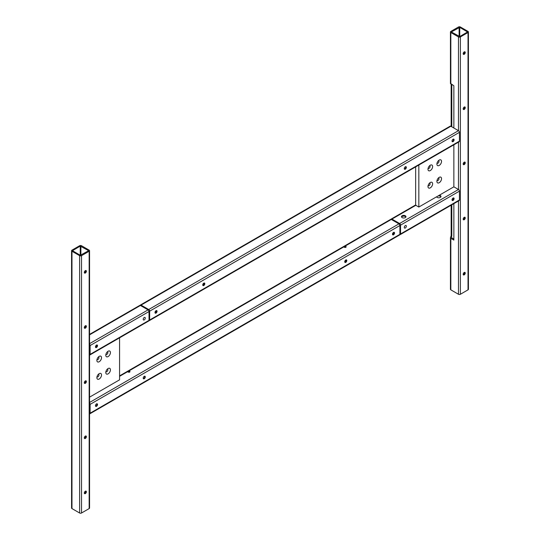 <?xml version="1.0" encoding="UTF-8"?>
<svg xmlns="http://www.w3.org/2000/svg" width="540" height="540" viewBox="0 0 540 540"><rect width="100%" height="100%" fill="white"/><g stroke="black" fill="none" stroke-linecap="round" stroke-linejoin="round"><path stroke-width="0.81" d="M405.311 228.001A1.465 0.844 120 0 0 406.262 226.712A1.465 0.844 120 0 0 406.039 225.538A1.465 0.844 120 0 0 405.311 225.612A1.465 0.844 120 0 0 404.352 226.901A1.465 0.844 120 0 0 404.575 228.069A1.465 0.844 120 0 0 405.311 228.001M204.228 283A1.465 0.844 -60 0 1 203.303 285.255A1.465 0.844 -60 0 1 202.851 285.397M203.776 283.142A1.465 0.844 -60 0 1 204.512 283.068A1.465 0.844 -60 0 1 204.734 284.243A1.465 0.844 -60 0 1 203.776 285.532A1.465 0.844 -60 0 1 203.047 285.606A1.465 0.844 -60 0 1 202.824 284.432A1.465 0.844 -60 0 1 203.776 283.142M156.478 310.574A1.465 0.844 -60 0 1 155.547 312.829A1.465 0.844 -60 0 1 155.095 312.971M156.019 310.716A1.465 0.844 -60 0 1 156.755 310.642A1.465 0.844 -60 0 1 156.978 311.816A1.465 0.844 -60 0 1 156.019 313.106A1.465 0.844 -60 0 1 155.291 313.173A1.465 0.844 -60 0 1 155.068 312.005A1.465 0.844 -60 0 1 156.019 310.716M405.763 166.651A1.465 0.844 -60 0 1 404.831 168.905A1.465 0.844 -60 0 1 404.379 169.047M405.311 166.793A1.465 0.844 -60 0 1 406.039 166.718A1.465 0.844 -60 0 1 406.262 167.893A1.465 0.844 -60 0 1 405.311 169.182A1.465 0.844 -60 0 1 404.575 169.25A1.465 0.844 -60 0 1 404.352 168.082A1.465 0.844 -60 0 1 405.311 166.793M453.519 139.077A1.465 0.844 -60 0 1 452.588 141.332A1.465 0.844 -60 0 1 452.135 141.473M453.067 139.219A1.465 0.844 -60 0 1 453.796 139.144A1.465 0.844 -60 0 1 454.019 140.319A1.465 0.844 -60 0 1 453.067 141.608A1.465 0.844 -60 0 1 452.331 141.683A1.465 0.844 -60 0 1 452.108 140.508A1.465 0.844 -60 0 1 453.067 139.219M464.549 272.356A1.465 0.844 -60 0 1 464.603 272.714A1.465 0.844 -60 0 1 463.232 274.637M465.244 273.078A1.465 0.844 -60 0 1 464.603 274.556A1.465 0.844 -60 0 1 463.475 274.948A1.465 0.844 -60 0 1 463.171 274.273A1.465 0.844 -60 0 1 463.813 272.801A1.465 0.844 -60 0 1 464.94 272.41A1.465 0.844 -60 0 1 465.244 273.078M464.549 217.208A1.465 0.844 -60 0 1 464.603 217.566A1.465 0.844 -60 0 1 463.232 219.49M465.244 217.937A1.465 0.844 -60 0 1 464.603 219.409A1.465 0.844 -60 0 1 463.475 219.8A1.465 0.844 -60 0 1 463.171 219.132A1.465 0.844 -60 0 1 463.813 217.661A1.465 0.844 -60 0 1 464.94 217.269A1.465 0.844 -60 0 1 465.244 217.937M464.549 51.779A1.465 0.844 -60 0 1 464.603 52.137A1.465 0.844 -60 0 1 463.232 54.061M465.244 52.502A1.465 0.844 -60 0 1 464.603 53.98A1.465 0.844 -60 0 1 463.475 54.371A1.465 0.844 -60 0 1 463.171 53.696A1.465 0.844 -60 0 1 463.813 52.225A1.465 0.844 -60 0 1 464.94 51.833A1.465 0.844 -60 0 1 465.244 52.502M464.549 106.92A1.465 0.844 -60 0 1 464.603 107.278A1.465 0.844 -60 0 1 463.232 109.202M465.244 107.649A1.465 0.844 -60 0 1 464.603 109.121A1.465 0.844 -60 0 1 463.475 109.512A1.465 0.844 -60 0 1 463.171 108.844A1.465 0.844 -60 0 1 463.813 107.372A1.465 0.844 -60 0 1 464.94 106.981A1.465 0.844 -60 0 1 465.244 107.649M464.549 162.067A1.465 0.844 -60 0 1 464.603 162.425A1.465 0.844 -60 0 1 463.232 164.349M465.244 162.79A1.465 0.844 -60 0 1 464.603 164.268A1.465 0.844 -60 0 1 463.475 164.66A1.465 0.844 -60 0 1 463.171 163.984A1.465 0.844 -60 0 1 463.813 162.513A1.465 0.844 -60 0 1 464.94 162.122A1.465 0.844 -60 0 1 465.244 162.79M405.877 217.06A2.255 1.303 0 0 0 402.125 216.513A2.255 1.303 0 0 0 401.558 217.06M405.311 217.613A2.255 1.303 0 0 0 405.965 216.695A2.255 1.303 0 0 0 404.582 215.494A2.255 1.303 0 0 0 402.125 215.777A2.255 1.303 0 0 0 401.463 216.695A2.255 1.303 0 0 0 402.854 217.897A2.255 1.303 0 0 0 405.311 217.613M453.067 200.428A1.465 0.844 120 0 0 454.019 199.138A1.465 0.844 120 0 0 453.796 197.964A1.465 0.844 120 0 0 453.067 198.038A1.465 0.844 120 0 0 452.108 199.328A1.465 0.844 120 0 0 452.331 200.502A1.465 0.844 120 0 0 453.067 200.428M453.404 197.91A1.465 0.844 -60 0 1 452.425 200.063A1.465 0.844 -60 0 1 452.088 200.191M345.992 259.882A1.465 0.844 -60 0 1 344.979 261.913A1.465 0.844 -60 0 1 344.763 262.008M393.748 232.315A1.465 0.844 -60 0 1 392.735 234.34A1.465 0.844 -60 0 1 392.519 234.441M436.59 196.871L439.324 195.224A2.255 1.303 0 0 1 440.991 196.479A2.255 1.303 0 0 1 440.33 197.397A2.255 1.303 0 0 1 436.563 196.81L418.838 207.043L415.814 205.301A1.35 0.783 60 0 0 415.658 205.22L415.658 166.88M440.897 196.844A2.255 1.303 0 0 0 438.183 195.953M439.216 177.343L439.216 177.343A3.287 1.897 120 0 0 436.894 181.366A3.287 1.897 120 0 0 439.216 182.709A3.287 1.897 120 0 0 441.538 178.686A3.287 1.897 120 0 0 439.216 177.343M437.022 180.407A1.485 0.857 120 0 0 437.198 180.576A1.485 0.857 120 0 0 437.947 180.502A1.485 0.857 120 0 0 438.912 179.192A1.485 0.857 120 0 0 438.689 178.004A1.485 0.857 120 0 0 438.446 177.937M430.299 182.486L430.299 182.486A3.287 1.897 120 0 0 427.977 186.509A3.287 1.897 120 0 0 430.299 187.853A3.287 1.897 120 0 0 432.621 183.829A3.287 1.897 120 0 0 430.299 182.486M428.105 185.551A1.485 0.857 120 0 0 428.288 185.726A1.485 0.857 120 0 0 429.03 185.652A1.485 0.857 120 0 0 430.002 184.343A1.485 0.857 120 0 0 429.773 183.148A1.485 0.857 120 0 0 429.536 183.08M430.299 165.213L430.299 165.213A3.287 1.897 120 0 0 427.977 169.236A3.287 1.897 120 0 0 430.299 170.572A3.287 1.897 120 0 0 432.621 166.55A3.287 1.897 120 0 0 430.299 165.213M428.105 168.278A1.485 0.857 120 0 0 428.288 168.446A1.485 0.857 120 0 0 429.03 168.372A1.485 0.857 120 0 0 430.002 167.062A1.485 0.857 120 0 0 429.773 165.875A1.485 0.857 120 0 0 429.536 165.8M439.216 160.063L439.216 160.063A3.287 1.897 120 0 0 436.894 164.086A3.287 1.897 120 0 0 439.216 165.429A3.287 1.897 120 0 0 441.538 161.406A3.287 1.897 120 0 0 439.216 160.063M437.022 163.127A1.485 0.857 120 0 0 437.198 163.296A1.485 0.857 120 0 0 437.947 163.222A1.485 0.857 120 0 0 438.912 161.919A1.485 0.857 120 0 0 438.689 160.724A1.485 0.857 120 0 0 438.446 160.657M418.838 165.038L418.838 207.043M399.857 234.637A1.35 0.783 -120 0 0 400.255 234.59L459.155 200.59A1.35 0.783 -120 0 0 459.432 199.969L459.432 191.147A1.35 0.783 -120 0 0 458.474 189.493L453.863 186.826L439.324 195.224M453.863 186.826L453.863 144.821M148.979 320.659A1.35 0.783 -120 0 0 149.378 320.612L459.155 141.764A1.35 0.783 -120 0 0 459.432 141.149L459.432 132.327A1.35 0.783 -120 0 0 458.474 130.673L453.863 128.007L453.863 85.766L450.839 83.612M400.255 234.59A1.35 0.783 -120 0 0 400.532 233.975L400.532 225.153A1.35 0.783 -120 0 0 399.58 223.499L391.939 219.085A1.35 0.783 -120 0 0 391.264 219.017A1.35 0.783 -120 0 0 391.021 219.341M119.57 375.881L390.623 219.388A1.35 0.783 60 0 1 391.298 219.449L398.939 223.864A1.35 0.783 60 0 1 399.897 225.518L399.58 224.228L398.945 223.864M451.157 205.207L451.157 235.258A2.255 1.303 -60 0 1 450.839 236.547L450.441 237.701L450.839 238.349L453.863 240.097L453.863 203.641M450.441 237.701L450.441 289.305A1.35 0.783 -0 0 0 450.839 289.852L458.474 294.266A1.35 0.783 -0 0 0 460.384 294.266L468.025 289.852A1.35 0.783 -0 0 0 468.423 289.305L468.423 31.961A1.35 0.783 -0 0 0 468.025 31.415L460.384 27A1.35 0.783 -0 0 0 458.474 27L450.839 31.415A1.35 0.783 -0 0 0 450.441 31.961A1.35 0.783 -0 0 0 450.839 32.515L458.474 36.923A1.35 0.783 -0 0 0 460.384 36.923L468.025 32.515A1.35 0.783 -0 0 0 468.423 31.961M453.863 239.031L451.474 237.647L451.474 236.918A2.255 1.303 120 0 0 451.791 235.629L451.791 204.835M451.474 237.647L451.474 236.918L451.474 237.647M459.749 36.558L467.525 31.961L459.749 27.364L451.339 31.961L459.749 36.558L459.749 27.364M451.123 84.186A2.255 1.303 -60 0 1 451.157 84.53L451.157 126.441M451.791 126.812L451.791 84.902A2.255 1.303 120 0 0 451.757 84.551M149.378 320.612A1.35 0.783 -120 0 0 149.654 319.997L149.654 311.175A1.35 0.783 -120 0 0 148.703 309.521L141.061 305.107A1.35 0.783 -120 0 0 140.387 305.039A1.35 0.783 -120 0 0 140.144 305.363M149.02 320.038A0.675 0.392 -120 0 0 149.175 319.721L149.175 310.898A0.675 0.392 -120 0 0 148.703 310.068L141.061 305.66A0.675 0.392 -120 0 0 140.704 305.64M453.863 128.007L450.839 126.259A1.35 0.783 -120 0 0 450.158 126.191L140.387 305.039M144.241 317.513A1.465 0.844 120 0 0 143.289 318.803A1.465 0.844 120 0 0 143.512 319.977A1.465 0.844 120 0 0 144.241 319.903A1.465 0.844 120 0 0 145.199 318.613A1.465 0.844 120 0 0 144.977 317.439A1.465 0.844 120 0 0 144.241 317.513M96.485 345.087A1.465 0.844 120 0 0 95.533 346.376A1.465 0.844 120 0 0 95.756 347.551A1.465 0.844 120 0 0 96.485 347.476A1.465 0.844 120 0 0 97.443 346.187A1.465 0.844 120 0 0 97.22 345.013A1.465 0.844 120 0 0 96.485 345.087M96.829 344.959A1.465 0.844 -60 0 1 95.85 347.105A1.465 0.844 -60 0 1 95.513 347.24M85.684 270.513A1.465 0.844 -60 0 1 85.739 270.871A1.465 0.844 -60 0 1 84.368 272.795M84.308 272.437A1.465 0.844 -60 0 1 84.949 270.959A1.465 0.844 -60 0 1 86.076 270.567A1.465 0.844 -60 0 1 86.38 271.242A1.465 0.844 -60 0 1 85.739 272.714A1.465 0.844 -60 0 1 84.611 273.105A1.465 0.844 -60 0 1 84.308 272.437M85.684 325.654A1.465 0.844 -60 0 1 85.739 326.018A1.465 0.844 -60 0 1 84.368 327.935M84.308 327.578A1.465 0.844 -60 0 1 84.949 326.106A1.465 0.844 -60 0 1 86.076 325.715A1.465 0.844 -60 0 1 86.38 326.383A1.465 0.844 -60 0 1 85.739 327.854A1.465 0.844 -60 0 1 84.611 328.246A1.465 0.844 -60 0 1 84.308 327.578M85.684 491.089A1.465 0.844 -60 0 1 85.739 491.447A1.465 0.844 -60 0 1 84.368 493.371M84.308 493.013A1.465 0.844 -60 0 1 84.949 491.535A1.465 0.844 -60 0 1 86.076 491.144A1.465 0.844 -60 0 1 86.38 491.819A1.465 0.844 -60 0 1 85.739 493.29A1.465 0.844 -60 0 1 84.611 493.682A1.465 0.844 -60 0 1 84.308 493.013M85.684 435.942A1.465 0.844 -60 0 1 85.739 436.307A1.465 0.844 -60 0 1 84.368 438.224M84.308 437.866A1.465 0.844 -60 0 1 84.949 436.394A1.465 0.844 -60 0 1 86.076 436.003A1.465 0.844 -60 0 1 86.38 436.671A1.465 0.844 -60 0 1 85.739 438.143A1.465 0.844 -60 0 1 84.611 438.534A1.465 0.844 -60 0 1 84.308 437.866M85.684 380.801A1.465 0.844 -60 0 1 85.739 381.159A1.465 0.844 -60 0 1 84.368 383.083M84.308 382.725A1.465 0.844 -60 0 1 84.949 381.247A1.465 0.844 -60 0 1 86.076 380.855A1.465 0.844 -60 0 1 86.38 381.53A1.465 0.844 -60 0 1 85.739 383.002A1.465 0.844 -60 0 1 84.611 383.393A1.465 0.844 -60 0 1 84.308 382.725M344.419 246.429L344.169 246.665A1.013 0.587 0 0 0 344.122 246.841A1.013 0.587 0 0 0 344.75 247.381A1.013 0.587 0 0 0 345.85 247.253A1.013 0.587 0 0 0 346.147 246.841A1.013 0.587 0 0 0 344.831 246.281L344.419 246.429M346.032 247.118A1.013 0.587 0 0 0 344.831 246.834L344.169 247.212M128.243 371.237L127.994 371.473A1.013 0.587 0 0 0 127.946 371.648A1.013 0.587 0 0 0 128.574 372.188A1.013 0.587 0 0 0 129.674 372.06A1.013 0.587 0 0 0 129.971 371.648A1.013 0.587 0 0 0 128.655 371.088L128.243 371.237M129.857 371.925A1.013 0.587 0 0 0 128.655 371.642L127.994 372.019M346.228 259.841A1.465 0.844 -60 0 1 345.296 262.096A1.465 0.844 -60 0 1 344.844 262.238M345.776 262.373A1.465 0.844 -60 0 1 345.04 262.447A1.465 0.844 -60 0 1 344.817 261.272A1.465 0.844 -60 0 1 345.776 259.983A1.465 0.844 -60 0 1 346.505 259.909A1.465 0.844 -60 0 1 346.727 261.083A1.465 0.844 -60 0 1 345.776 262.373M393.984 232.268A1.465 0.844 -60 0 1 393.053 234.522A1.465 0.844 -60 0 1 392.6 234.664M393.532 234.799A1.465 0.844 -60 0 1 392.796 234.873A1.465 0.844 -60 0 1 392.573 233.699A1.465 0.844 -60 0 1 393.532 232.409A1.465 0.844 -60 0 1 394.261 232.342A1.465 0.844 -60 0 1 394.483 233.51A1.465 0.844 -60 0 1 393.532 234.799M144.693 376.191A1.465 0.844 -60 0 1 143.768 378.452A1.465 0.844 -60 0 1 143.309 378.587M144.241 378.722A1.465 0.844 -60 0 1 143.512 378.796A1.465 0.844 -60 0 1 143.289 377.622A1.465 0.844 -60 0 1 144.241 376.333A1.465 0.844 -60 0 1 144.977 376.265A1.465 0.844 -60 0 1 145.199 377.433A1.465 0.844 -60 0 1 144.241 378.722M96.937 403.765A1.465 0.844 -60 0 1 96.012 406.019A1.465 0.844 -60 0 1 95.553 406.161M96.485 406.296A1.465 0.844 -60 0 1 95.756 406.37A1.465 0.844 -60 0 1 95.533 405.196A1.465 0.844 -60 0 1 96.485 403.907A1.465 0.844 -60 0 1 97.22 403.832A1.465 0.844 -60 0 1 97.443 405.007A1.465 0.844 -60 0 1 96.485 406.296M203.992 283.041A1.465 0.844 -60 0 1 202.979 285.073A1.465 0.844 -60 0 1 202.763 285.167M156.236 310.615A1.465 0.844 -60 0 1 155.23 312.647A1.465 0.844 -60 0 1 155.014 312.741M99.191 356.373L99.191 356.373A3.287 1.897 120 0 0 96.869 360.396A3.287 1.897 120 0 0 99.191 361.739A3.287 1.897 120 0 0 101.513 357.716A3.287 1.897 120 0 0 99.191 356.373L99.191 356.373M96.998 359.438A1.485 0.857 120 0 0 97.18 359.606A1.485 0.857 120 0 0 97.922 359.532A1.485 0.857 120 0 0 98.894 358.223A1.485 0.857 120 0 0 98.665 357.035A1.485 0.857 120 0 0 98.428 356.967M108.108 351.23L108.108 351.23A3.287 1.897 120 0 0 105.786 355.252A3.287 1.897 120 0 0 108.108 356.589A3.287 1.897 120 0 0 110.43 352.566A3.287 1.897 120 0 0 108.108 351.23L108.108 351.23M105.914 354.294A1.485 0.857 120 0 0 106.09 354.463A1.485 0.857 120 0 0 106.832 354.389A1.485 0.857 120 0 0 107.804 353.079A1.485 0.857 120 0 0 107.582 351.891A1.485 0.857 120 0 0 107.339 351.817M108.108 368.51L108.108 368.51A3.287 1.897 120 0 0 105.786 372.526A3.287 1.897 120 0 0 108.108 373.869A3.287 1.897 120 0 0 110.43 369.846A3.287 1.897 120 0 0 108.108 368.51L108.108 368.51M105.914 371.567A1.485 0.857 120 0 0 106.09 371.743A1.485 0.857 120 0 0 106.832 371.669A1.485 0.857 120 0 0 107.804 370.359A1.485 0.857 120 0 0 107.582 369.164A1.485 0.857 120 0 0 107.339 369.097M99.191 373.653L99.191 373.653A3.287 1.897 120 0 0 96.869 377.676A3.287 1.897 120 0 0 99.191 379.019A3.287 1.897 120 0 0 101.513 374.996A3.287 1.897 120 0 0 99.191 373.653L99.191 373.653M96.998 376.718A1.485 0.857 120 0 0 97.18 376.886A1.485 0.857 120 0 0 97.922 376.812A1.485 0.857 120 0 0 98.894 375.502A1.485 0.857 120 0 0 98.665 374.315A1.485 0.857 120 0 0 98.428 374.247M89.559 397.15L119.57 379.829L119.57 337.824M89.559 403.043A1.35 0.783 60 0 1 90.119 404.365L90.119 413.188A1.35 0.783 60 0 1 89.843 413.809A1.35 0.783 60 0 1 89.559 413.87M89.559 403.731A0.675 0.392 60 0 1 89.64 404.089L89.64 412.911A0.675 0.392 60 0 1 89.559 413.174M90.119 404.365L399.897 225.518L399.897 234.34A1.35 0.783 60 0 1 399.613 234.961L89.843 413.809M81.527 245.734L89.161 250.148A1.35 0.783 180 0 1 89.559 250.695A1.35 0.783 180 0 1 89.161 251.249L81.527 255.663A1.35 0.783 180 0 1 79.616 255.663L71.975 251.249A1.35 0.783 180 0 1 71.577 250.695A1.35 0.783 180 0 1 71.975 250.148L79.616 245.734A1.35 0.783 180 0 1 81.527 245.734M80.251 246.105L88.661 250.695L80.251 255.292L72.475 250.695L80.251 246.105L80.251 255.292M89.559 250.695L89.559 508.039A1.35 0.783 180 0 1 89.161 508.586L81.527 513A1.35 0.783 180 0 1 79.616 513L71.975 508.586A1.35 0.783 180 0 1 71.577 508.039L71.577 250.695M89.559 344.216A1.35 0.783 60 0 1 90.119 345.546L90.119 354.368A1.35 0.783 60 0 1 89.843 354.989A1.35 0.783 60 0 1 89.559 355.05M89.559 334.382L139.745 305.411A1.35 0.783 60 0 1 140.42 305.478L148.061 309.886A1.35 0.783 60 0 1 149.02 311.54L149.02 320.362A1.35 0.783 60 0 1 148.736 320.983L89.843 354.989M391.939 219.085L415.814 205.301M399.58 223.499L458.474 189.493L458.474 142.155M400.532 233.975L459.432 199.969M400.532 225.153L459.432 191.147M458.474 200.975L458.474 294.266M450.839 238.349L450.839 289.852M458.474 36.923L458.474 130.673L148.703 309.521M450.839 32.515L450.839 84.017M460.384 36.923L460.384 294.266M468.025 32.515L468.025 289.852M467.39 31.779L467.39 32.144M459.115 27.364L459.115 36.558M451.474 31.779L451.474 32.144M451.791 235.629L451.157 235.258M451.791 84.902L451.157 84.53M149.654 319.997L459.432 141.149M149.654 311.175L459.432 132.327M141.061 305.107L450.839 126.259M149.175 311.452L90.119 345.546M148.223 309.791L89.559 343.663M127.994 371.473L119.57 376.333M344.169 246.665L128.655 371.088M391.298 219.449L344.831 246.281M398.939 223.864L89.559 402.482M344.831 246.834L344.277 247.151M128.655 371.642L128.102 371.959M399.897 234.34L90.119 413.188M80.885 255.292L80.885 246.105M89.161 508.586L89.161 251.249M81.527 513L81.527 255.663M79.616 513L79.616 255.663M71.975 508.586L71.975 251.249M88.526 250.884L88.526 250.513M72.61 250.884L72.61 250.513M140.42 305.478L89.559 334.841M149.02 320.362L90.119 354.368M345.249 247.421L345.931 247.03M391.264 219.017L415.658 204.937M450.441 31.961L450.441 83.565"/></g></svg>
